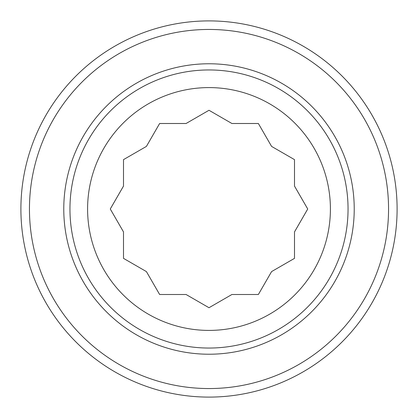 <?xml version="1.0" encoding="UTF-8"?>
<svg xmlns="http://www.w3.org/2000/svg" width="418" height="418" viewBox="0 0 418 418"><rect width="100%" height="100%" fill="white"/><g stroke="black" fill="none" stroke-linecap="round" stroke-linejoin="round"><path stroke-width="0.63" d="M209 388.552A179.552 179.552 0 0 1 53.504 119.224A179.552 179.552 0 0 1 364.496 119.224A179.552 179.552 0 0 1 209 388.552M209 397.1A188.1 188.1 0 0 0 397.1 209A188.1 188.1 0 0 0 209 20.9A188.1 188.1 0 0 0 20.9 209A188.1 188.1 0 0 0 209 397.1M209 63.771A145.229 145.229 0 0 0 83.229 281.612A145.229 145.229 0 0 0 334.771 281.612A145.229 145.229 0 0 0 209 63.771M209 330.408A121.408 121.408 0 0 1 103.857 148.296A121.408 121.408 0 0 1 314.143 148.296A121.408 121.408 0 0 1 209 330.408M209 348.048A139.048 139.048 0 0 0 348.048 209A139.048 139.048 0 0 0 209 69.952A139.048 139.048 0 0 0 69.952 209A139.048 139.048 0 0 0 209 348.048M159.634 123.498L186.088 123.498L209 110.274L231.912 123.498L258.366 123.498L271.59 146.41L294.502 159.634L294.502 186.088L307.726 209L294.502 231.912L294.502 258.366L271.59 271.59L258.366 294.502L231.912 294.502L209 307.726L186.088 294.502L159.634 294.502L146.41 271.59L123.498 258.366L123.498 231.912L110.274 209L123.498 186.088L123.498 159.634L146.41 146.41L159.634 123.498"/></g></svg>
